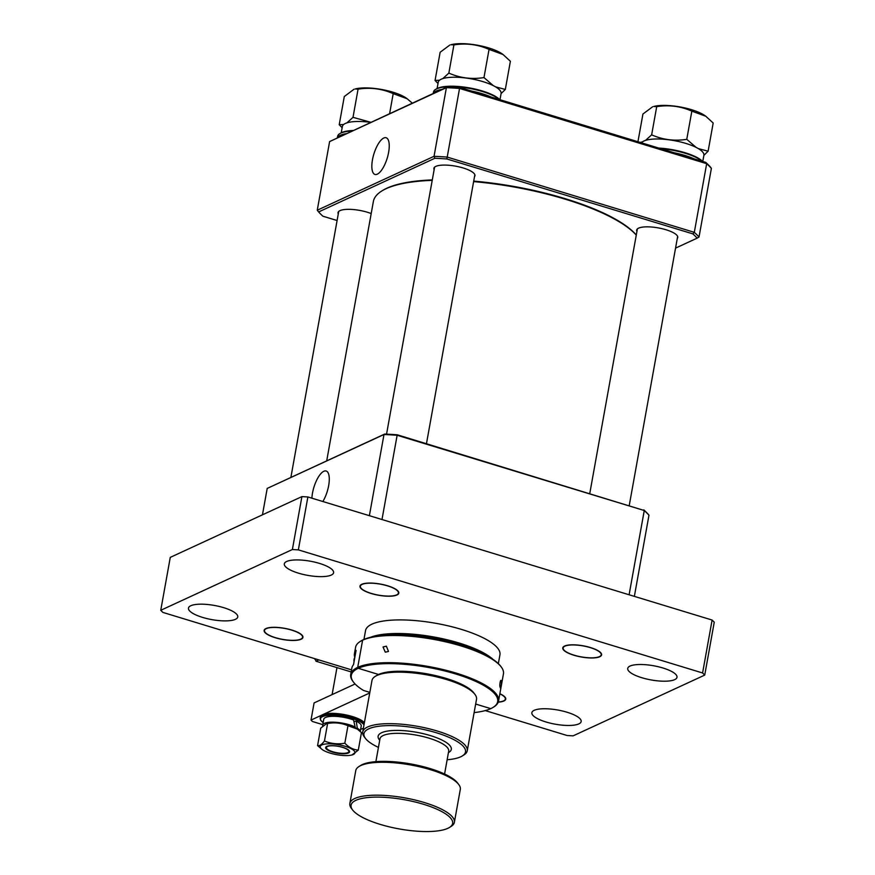 <?xml version="1.0" encoding="UTF-8"?>
<svg xmlns="http://www.w3.org/2000/svg" width="875" height="875" viewBox="0 0 875 875"><rect width="100%" height="100%" fill="white"/><g stroke="black" fill="none" stroke-linecap="round" stroke-linejoin="round"><path stroke-width="1.31" d="M345.395 753.67A12.141 3.489 10.2 0 1 329.634 751.023A12.141 3.489 10.2 0 1 327.731 746.069A12.141 3.489 10.2 0 1 329.831 745.73A12.141 3.489 10.2 0 1 348.141 749.744A12.141 3.489 10.2 0 1 345.395 753.67M326.298 743.925A17.642 5.075 10.2 0 1 349.212 747.775A17.642 5.075 10.2 0 1 351.969 754.961A17.642 5.075 10.2 0 1 348.928 755.464A17.642 5.075 10.2 0 1 322.317 749.623A17.642 5.075 10.2 0 1 326.298 743.925M351.969 754.961L358.312 750.083C353.467 749.809 348.972 747.513 344.827 743.203C337.695 744.472 330.903 743.739 324.461 740.972C321.803 744.538 319.517 746.091 317.581 745.631L322.317 749.623M317.581 745.631L320.72 728.142L327.053 723.264A17.642 5.075 10.2 0 1 330.105 722.761A17.642 5.075 10.2 0 1 356.716 728.602L361.452 732.594L358.312 750.083M325.959 723.559L327.6 723.494C334.742 722.214 341.523 722.958 347.977 725.714L357.481 729.148M327.6 723.494L324.461 740.972M347.977 725.714L344.827 743.203M322.678 725.156A19.042 5.48 -169.8 0 1 328.617 722.356A19.042 5.48 -169.8 0 1 355.152 726.994L353.544 719.994A19.042 5.48 -169.8 0 0 329.678 716.494A19.042 5.48 -169.8 0 0 323.739 719.294L322.678 725.156A19.042 5.48 -169.8 0 0 322.689 725.802M360.248 731.423L361.222 726.031A19.042 5.48 -169.8 0 0 356.202 721.131L357.317 728.186L356.278 728.306M360.161 731.347A19.042 5.48 -169.8 0 0 357.317 728.186M356.202 721.131L353.905 721.394M355.152 726.994L354.134 727.114M498.247 702.155A19.72 5.666 -169.8 0 0 504.547 700.645A19.72 5.666 -169.8 0 0 501.091 694.323A19.72 5.666 -169.8 0 0 499.866 693.744M355.097 683.988L314.092 702.92L311.008 720.081L312.43 721.492L322.766 724.642M369.731 692.967L311.008 720.081M474.119 712.589A74.353 21.372 -169.8 0 0 474.338 712.567A74.353 21.372 -169.8 0 0 490.755 708.641L475.661 704.047L490.755 708.641A74.353 21.372 -169.8 0 0 493.172 707.339A74.353 21.372 -169.8 0 0 452.977 673.17A74.353 21.372 -169.8 0 0 358.258 668.292A74.353 21.372 -169.8 0 0 353.566 682.216A74.353 21.372 -169.8 0 0 363.541 690.462L369.841 692.377M353.511 664.694A75.108 21.591 -169.8 0 0 351.87 668.008L350.711 674.45A75.108 21.591 10.2 0 1 357.711 667.373L362.6 640.194A75.108 21.591 -169.8 0 0 360.161 641.506A75.108 21.591 -169.8 0 0 355.6 647.27L354.441 653.712A75.108 21.591 10.2 0 1 356.092 650.387L353.511 664.694M354.802 657.366L354.692 656.994A75.108 21.591 10.2 0 1 354.441 653.712M353.566 682.216L352.975 681.439A75.108 21.591 10.2 0 1 350.711 674.45M360.161 641.506L360.992 640.981A74.353 21.372 10.2 0 1 363.409 639.68L362.6 640.194L363.409 639.68A74.353 21.372 10.2 0 1 436.538 639.395A74.353 21.372 10.2 0 1 500.588 666.105L501.178 666.881A75.108 21.591 -169.8 0 0 436.483 639.909A75.108 21.591 -169.8 0 0 362.6 640.194L357.711 667.373L358.258 668.292L378.536 674.472L358.258 668.292L357.711 667.373A75.108 21.591 10.2 0 1 442.706 669.473A75.108 21.591 10.2 0 1 498.553 701.05A75.108 21.591 10.2 0 1 493.992 706.814L493.172 707.339M501.287 681.166C501.977 682.347 500.478 690.692 500.216 687.181C499.122 686.208 500.631 677.83 501.287 681.166L500.73 680.673M500.609 687.75L500.216 687.181M386.378 646.177L388.489 651.459L385.295 652.181L383.02 646.964L386.378 646.177M498.553 701.05L503.442 673.87A75.108 21.591 -169.8 0 0 501.178 666.881M364.383 722.706A22.761 6.541 -169.8 0 0 359.811 719.425A22.761 6.541 -169.8 0 0 335.552 713.475A22.761 6.541 -169.8 0 0 320.381 716.92L320.152 718.2A22.761 6.541 10.2 0 1 335.322 714.755A22.761 6.541 10.2 0 1 359.581 720.716A22.761 6.541 10.2 0 1 364.153 723.997M636.289 235.003A135.8 39.047 -169.8 0 0 565.075 198.647A135.8 39.047 -169.8 0 0 473.703 181.114M636.267 235.091A136.555 39.266 -169.8 0 0 565.261 199.205A136.555 39.266 -169.8 0 0 473.616 181.606M432.217 180.359A136.555 39.266 -169.8 0 0 381.642 191.089A136.555 39.266 -169.8 0 0 373.352 201.578L326.714 460.808M432.294 179.911A135.8 39.047 -169.8 0 0 382.473 190.575L381.642 191.089M433.366 93.395A34.902 10.03 10.2 0 1 441.941 89.436M471.483 91.033A34.902 10.03 10.2 0 1 491.192 97.037M330.334 745.828A11.375 3.27 -169.8 0 0 326.78 748.595A11.375 3.27 -169.8 0 0 344.936 753.277A11.375 3.27 -169.8 0 0 348.152 752.445A11.375 3.27 -169.8 0 0 344.061 747.884A11.375 3.27 -169.8 0 0 330.334 745.828M337.52 137.648A34.902 10.03 10.2 0 1 346.095 133.689M351.159 671.934L316.006 661.227L315.033 658.744M316.006 661.227L318.861 659.914M314.913 659.389L315.798 658.984M364.623 590.953A19.72 5.666 -169.8 0 0 397.6 594.639A19.72 5.666 -169.8 0 0 394.144 588.317A19.72 5.666 -169.8 0 0 370.398 583.056A19.72 5.666 -169.8 0 0 360.566 587.978A19.72 5.666 -169.8 0 0 364.623 590.953M674.275 152.786A34.902 10.03 10.2 0 1 693.984 158.791M268.778 635.206A19.72 5.666 -169.8 0 0 301.755 638.892A19.72 5.666 -169.8 0 0 298.298 632.57A19.72 5.666 -169.8 0 0 274.542 627.309A19.72 5.666 -169.8 0 0 264.72 632.231A19.72 5.666 -169.8 0 0 268.778 635.206M567.416 652.706A19.72 5.666 -169.8 0 0 600.392 656.403A19.72 5.666 -169.8 0 0 596.936 650.081A19.72 5.666 -169.8 0 0 573.191 644.809A19.72 5.666 -169.8 0 0 563.358 649.731A19.72 5.666 -169.8 0 0 567.416 652.706M502.983 54.48L502.272 53.966A30.538 8.783 -169.8 0 0 457.647 43.75A30.538 8.783 -169.8 0 0 450.92 44.734L453.917 44.898C466.222 42.952 477.936 44.45 489.048 49.394L502.983 54.48L510.387 61.261L505.323 89.447L495.534 86.844M439.534 80.227L435.061 80.467L440.136 52.281L449.837 45.03M493.303 85.63L483.973 77.58C471.68 79.527 459.966 78.028 448.853 73.084L442.783 78.619M435.061 80.467L438.003 83.508M501.091 93.592L505.323 89.447M483.973 77.58L489.048 49.394M448.853 73.084L453.917 44.898M493.041 659.411A68.283 19.633 -169.8 0 0 481.392 651.733A68.283 19.633 -169.8 0 0 370.398 637.35M483.7 654.117A67.517 19.414 -169.8 0 0 480.692 652.498A67.517 19.414 -169.8 0 0 380.997 635.633M266.295 628.644A19.348 5.567 10.2 0 1 288.192 629.18A19.348 5.567 10.2 0 1 302.575 637.317A19.348 5.567 10.2 0 1 300.77 639.133A19.348 5.567 10.2 0 1 278.884 638.597A19.348 5.567 10.2 0 1 264.502 630.459A19.348 5.567 10.2 0 1 266.295 628.644M499.844 693.886A19.348 5.567 10.2 0 1 505.367 699.07A19.348 5.567 10.2 0 1 503.562 700.897A19.348 5.567 10.2 0 1 498.302 702.002M564.944 646.144A19.348 5.567 10.2 0 1 586.83 646.691A19.348 5.567 10.2 0 1 601.223 654.817A19.348 5.567 10.2 0 1 599.419 656.644A19.348 5.567 10.2 0 1 577.522 656.097A19.348 5.567 10.2 0 1 563.139 647.97A19.348 5.567 10.2 0 1 564.944 646.144M362.152 584.391A19.348 5.567 10.2 0 1 384.038 584.927A19.348 5.567 10.2 0 1 398.42 593.064A19.348 5.567 10.2 0 1 396.627 594.891A19.348 5.567 10.2 0 1 374.73 594.344A19.348 5.567 10.2 0 1 360.347 586.206A19.348 5.567 10.2 0 1 362.152 584.391M286.661 561.488A25.036 7.197 10.2 0 1 314.989 562.188A25.036 7.197 10.2 0 1 333.605 572.72A25.036 7.197 10.2 0 1 331.275 575.072A25.036 7.197 10.2 0 1 302.947 574.372A25.036 7.197 10.2 0 1 284.32 563.85A25.036 7.197 10.2 0 1 286.661 561.488M190.805 605.741A25.036 7.197 10.2 0 1 219.144 606.441A25.036 7.197 10.2 0 1 237.759 616.963A25.036 7.197 10.2 0 1 235.43 619.325A25.036 7.197 10.2 0 1 207.091 618.625A25.036 7.197 10.2 0 1 188.475 608.103A25.036 7.197 10.2 0 1 190.805 605.741M630.055 666.061A25.036 7.197 10.2 0 1 658.383 666.761A25.036 7.197 10.2 0 1 676.998 677.294A25.036 7.197 10.2 0 1 674.669 679.645A25.036 7.197 10.2 0 1 646.341 678.945A25.036 7.197 10.2 0 1 627.725 668.423A25.036 7.197 10.2 0 1 630.055 666.061M534.188 710.314A25.047 7.197 10.2 0 1 562.538 711.014A25.047 7.197 10.2 0 1 581.164 721.547A25.047 7.197 10.2 0 1 578.834 723.898A25.047 7.197 10.2 0 1 550.484 723.198A25.047 7.197 10.2 0 1 531.858 712.666A25.047 7.197 10.2 0 1 534.188 710.314M363.945 639.439L365.542 630.602A68.283 19.633 10.2 0 1 371.897 624.17A68.283 19.633 10.2 0 1 449.17 626.084A68.283 19.633 10.2 0 1 499.942 654.784L498.345 663.622M351.531 669.867L162.892 612.412L160.748 610.291L170.275 557.375L301.908 496.606L307.88 496.956L712.108 620.047L714.252 622.169L704.725 675.095L573.092 735.864L567.12 735.514L485.264 710.587M160.748 610.291L292.381 549.522L298.353 549.872L702.592 672.973L704.725 675.095M301.908 496.606L292.381 549.522M307.88 496.956L298.353 549.872M712.108 620.047L702.592 672.973M377.289 174.169A19.173 6.978 -73.1 0 0 387.986 155.345A19.173 6.978 -73.1 0 0 386.214 137.769A19.173 6.978 -73.1 0 0 383.797 138.009A19.173 6.978 -73.1 0 0 373.045 157.062A19.173 6.978 -73.1 0 0 375.036 174.464A19.173 6.978 -73.1 0 0 377.289 174.169M677.305 238.394A20.869 5.994 -169.8 0 0 677.742 237.497A20.869 5.994 -169.8 0 0 662.222 228.725A20.869 5.994 -169.8 0 0 638.619 228.134A20.869 5.994 -169.8 0 0 636.672 230.103A20.869 5.994 -169.8 0 0 636.923 231.459M474.512 176.641A20.869 5.994 -169.8 0 0 474.95 175.733A20.869 5.994 -169.8 0 0 459.43 166.961A20.869 5.994 -169.8 0 0 435.827 166.381A20.869 5.994 -169.8 0 0 433.88 168.35A20.869 5.994 -169.8 0 0 434.131 169.695M371.197 213.566A20.869 5.994 -169.8 0 0 339.981 210.634A20.869 5.994 -169.8 0 0 338.034 212.603A20.869 5.994 -169.8 0 0 338.286 213.948M675.555 248.117L697.167 238.131A201.808 58.023 -169.8 0 0 692.891 233.888L446.852 158.966A201.808 58.023 -169.8 0 0 434.886 158.266L318.598 211.958A201.808 58.023 -169.8 0 0 322.886 216.202L337.105 220.522M459.714 87.456L705.753 162.378A201.808 58.023 10.2 0 1 710.041 166.622L711.386 168.35A203.328 58.45 -169.8 0 0 706.672 163.68L459.561 88.43A203.328 58.45 -169.8 0 0 446.403 87.653L329.613 141.575L317.253 210.23L434.044 156.308L446.403 87.653L447.759 86.745A201.808 58.023 10.2 0 1 459.714 87.456L447.212 157.084L694.312 232.334L706.672 163.68L705.753 162.378M329.613 141.575L447.759 86.745A34.902 10.03 -169.8 0 1 499.428 99.542M692.891 233.888L694.312 232.334A203.328 58.45 10.2 0 1 699.027 237.005L711.386 168.35M434.886 158.266L434.044 156.308A203.328 58.45 10.2 0 1 447.212 157.084L446.852 158.966M697.167 238.131L699.027 237.005M317.253 210.23L318.598 211.958M407.137 98.733L406.427 98.219A30.538 8.783 -169.8 0 0 361.802 88.003A30.538 8.783 -169.8 0 0 355.075 88.987L358.072 89.152C370.377 87.205 382.08 88.703 393.203 93.647L407.137 98.733L412.278 103.13M343.689 124.48L339.216 124.72L344.291 96.534L353.992 89.272M370.792 122.281L353.008 117.338L346.927 122.861M339.216 124.72L342.147 127.75M389.616 113.597L393.203 93.647M353.008 117.338L358.072 89.152M322.864 501.517A19.173 6.978 -73.1 0 0 329.077 482.77A19.173 6.978 -73.1 0 0 326.244 471.034A19.173 6.978 -73.1 0 0 323.827 471.275A19.173 6.978 -73.1 0 0 311.905 498.181M634.364 596.378L648.977 515.2A203.328 58.45 -169.8 0 0 644.262 510.519L629.103 594.77M267.203 488.425L384.672 434.055A202.562 58.231 10.2 0 1 397.228 434.787L644.262 510.519L397.152 435.269A203.328 58.45 -169.8 0 0 383.994 434.503L267.203 488.425L262.456 514.817M384.672 434.055L383.994 434.503L369.381 515.681M397.228 434.787L381.992 519.52M643.803 509.873A202.562 58.231 10.2 0 1 648.298 514.336L648.977 515.2M705.775 116.233L705.064 115.73A30.538 8.783 -169.8 0 0 660.439 105.503A30.538 8.783 -169.8 0 0 653.712 106.487L656.709 106.652C669.014 104.705 680.728 106.203 691.841 111.147L705.775 116.233L713.18 123.014L708.116 151.2L698.337 148.597M637.941 141.728L642.928 114.034L652.63 106.783M696.106 147.383L686.766 139.333C674.472 141.28 662.758 139.781 651.645 134.838L645.575 140.372M642.327 141.98L640.117 142.384M703.883 155.345L708.116 151.2M686.766 139.333L691.841 111.147M651.645 134.838L656.709 106.652M437.128 88.342L438.233 82.228A31.938 9.188 10.2 0 1 446.972 77.689A31.938 9.188 10.2 0 1 482.169 81.397A31.938 9.188 10.2 0 1 501.102 93.537L499.997 99.652M341.283 132.584L342.377 126.481A31.938 9.188 10.2 0 1 351.116 121.942A31.938 9.188 10.2 0 1 370.661 122.347M641.528 142.822A31.938 9.188 10.2 0 1 649.764 139.453A31.938 9.188 10.2 0 1 684.961 143.15A31.938 9.188 10.2 0 1 703.894 155.302L702.789 161.405M447.136 759.752A51.592 14.831 -169.8 0 0 462.372 755.913L464.023 754.862A53.102 15.269 -169.8 0 0 467.25 750.794L476.514 699.3A53.102 15.269 -169.8 0 0 474.917 694.356L473.725 692.792A51.592 14.831 -169.8 0 0 463.105 685.027A51.592 14.831 -169.8 0 0 376.863 675.369L375.2 676.419A53.102 15.269 -169.8 0 0 371.984 680.487L362.709 731.981A53.102 15.269 -169.8 0 0 364.317 736.925L365.498 738.478A51.592 14.831 -169.8 0 0 376.119 746.255A51.592 14.831 -169.8 0 0 378.438 747.392M474.917 694.356A53.102 15.269 -169.8 0 0 463.991 686.35A53.102 15.269 -169.8 0 0 375.2 676.419M467.25 750.794A53.102 15.269 -169.8 0 0 454.727 737.844A53.102 15.269 -169.8 0 0 398.103 723.942A53.102 15.269 -169.8 0 0 362.709 731.981M462.372 755.913A51.592 14.831 -169.8 0 0 453.327 739.375A51.592 14.831 -169.8 0 0 391.213 725.605A51.592 14.831 -169.8 0 0 365.498 738.478M449.498 827.433L451.161 826.383A53.102 15.269 -169.8 0 0 454.377 822.303L460.305 789.414A53.102 15.269 -169.8 0 0 458.697 784.459L457.516 782.906A51.592 14.831 -169.8 0 0 446.895 775.141A51.592 14.831 -169.8 0 0 360.642 765.483L358.991 766.522A53.102 15.269 -169.8 0 0 355.764 770.602L349.847 803.502A53.102 15.269 -169.8 0 0 351.444 808.445L352.636 809.998A51.592 14.831 -169.8 0 0 363.256 817.775A51.592 14.831 -169.8 0 0 449.498 827.433A51.592 14.831 -169.8 0 0 440.464 810.895A51.592 14.831 -169.8 0 0 378.339 797.114A51.592 14.831 -169.8 0 0 352.636 809.998M458.697 784.459A53.102 15.269 -169.8 0 0 447.77 776.464A53.102 15.269 -169.8 0 0 358.991 766.522M454.377 822.303A53.102 15.269 -169.8 0 0 441.853 809.364A53.102 15.269 -169.8 0 0 385.23 795.462A53.102 15.269 -169.8 0 0 349.847 803.502M354.823 657.377A6.453 5.709 65.2 0 0 354.047 659.455A6.453 5.709 65.2 0 0 354.036 661.762M360.62 729.323A22.302 6.409 -169.8 0 0 363.409 728.087M363.989 724.872A22.302 6.409 -169.8 0 0 359.166 721.175A22.302 6.409 -169.8 0 0 330.017 715.247A22.302 6.409 -169.8 0 0 323.137 722.575M447.748 86.756A34.902 10.03 -169.8 0 0 433.442 92.148L434.405 90.213L437.73 88.08L443.483 86.669L452.966 86.188L469.47 87.883L486.03 92.159L494.692 95.911L500.106 99.75M435.991 89.206A34.136 9.811 10.2 0 1 467.808 87.631A34.136 9.811 10.2 0 1 499.767 99.652M351.903 131.009A34.902 10.03 -169.8 0 0 337.586 136.402L338.559 134.466L341.873 132.333L353.073 130.463M340.145 133.459A34.136 9.811 10.2 0 1 352.953 130.517M702.22 161.295A34.902 10.03 -169.8 0 0 660.909 148.717M658.853 148.094A34.136 9.811 10.2 0 1 702.559 161.405M448.416 752.62A37.177 10.686 -169.8 0 0 442.542 740.337A37.177 10.686 -169.8 0 0 397.02 730.406A37.177 10.686 -169.8 0 0 379.728 740.261M444.577 774.003L448.689 751.144A34.902 10.03 -169.8 0 0 440.453 742.634A34.902 10.03 -169.8 0 0 403.244 733.502A34.902 10.03 -169.8 0 0 379.991 738.784L375.878 761.644M353.992 662.036L354.845 657.3M363.377 728.295L360.609 729.389M320.152 718.2L320.545 720.081L323.127 722.641M433.442 92.148L433.202 93.472M336.962 667.614L332.106 694.597M337.586 136.402L337.356 137.725M426.464 443.691L474.852 174.737M386.553 434.142L434.591 167.169M658.7 148.05L672.262 149.647L688.822 153.912L697.484 157.664L702.898 161.503M290.894 477.345L338.734 211.422M629.256 505.444L677.644 236.491M589.783 493.423L637.383 228.922"/></g></svg>
